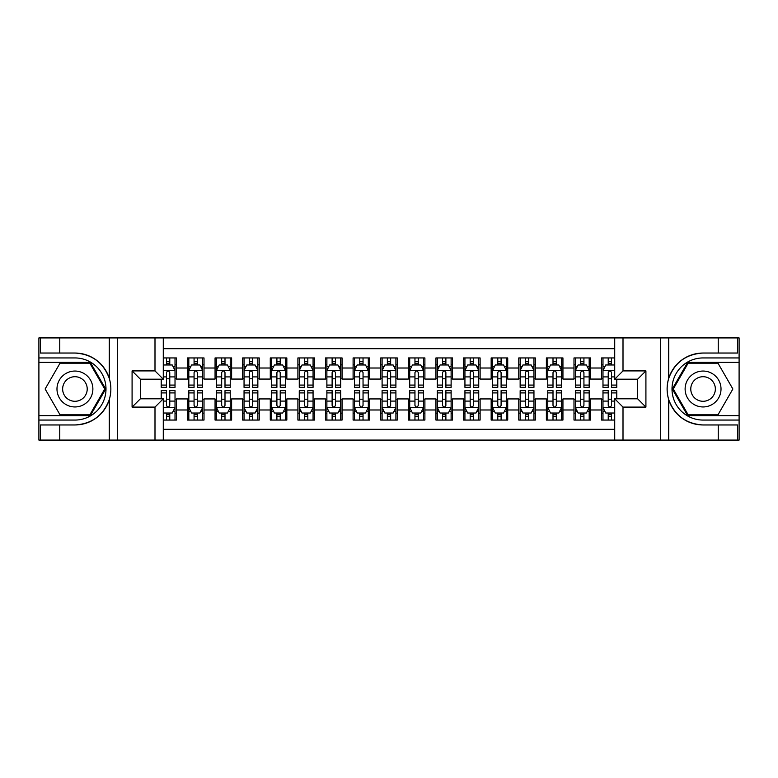 <?xml version="1.0" encoding="UTF-8"?>
<svg xmlns="http://www.w3.org/2000/svg" width="778" height="778" viewBox="0 0 778 778"><rect width="100%" height="100%" fill="white"/><g stroke="black" fill="none" stroke-linecap="round" stroke-linejoin="round"><path stroke-width="1.17" d="M163.283 440.076L614.717 440.076L614.717 398.803L637.629 398.803L637.629 379.197L614.717 379.197L614.717 337.924L163.283 337.924L163.283 379.197L140.371 379.197L140.371 398.803L163.283 398.803L163.283 440.076L59.75 440.076L59.75 424.963L74.931 424.963C91.833 423.942 103.28 415.51 109.27 399.678C111.38 392.569 111.38 385.45 109.27 378.322C103.28 362.49 91.833 354.058 74.931 353.037L59.75 353.037L59.75 337.924L38.9 337.924L38.9 415.647L90.316 415.647L105.701 389L90.316 362.354L38.9 362.354M614.717 357.938L601.598 357.938L601.598 368.013L590.56 368.013L590.56 379.061L601.598 379.061L601.598 368.013M590.56 368.013L590.56 357.938L573.989 357.938L573.989 368.013L562.941 368.013L562.941 379.061L573.989 379.061L573.989 368.013M562.941 368.013L562.941 357.938L546.38 357.938L546.38 368.013L535.332 368.013L535.332 379.061L546.38 379.061L546.38 368.013M535.332 368.013L535.332 357.938L518.77 357.938L518.77 368.013L507.723 368.013L507.723 379.061L518.77 379.061L518.77 368.013M507.723 368.013L507.723 357.938L491.161 357.938L491.161 368.013L480.114 368.013L480.114 379.061L491.161 379.061L491.161 368.013M480.114 368.013L480.114 357.938L463.552 357.938L463.552 368.013L452.504 368.013L452.504 379.061L463.552 379.061L463.552 368.013M452.504 368.013L452.504 357.938L435.933 357.938L435.933 368.013L424.895 368.013L424.895 379.061L435.933 379.061L435.933 368.013M424.895 368.013L424.895 357.938L408.324 357.938L408.324 368.013L397.286 368.013L397.286 379.061L408.324 379.061L408.324 368.013M397.286 368.013L397.286 357.938L380.714 357.938L380.714 368.013L369.676 368.013L369.676 379.061L380.714 379.061L380.714 368.013M369.676 368.013L369.676 357.938L353.105 357.938L353.105 368.013L342.067 368.013L342.067 379.061L353.105 379.061L353.105 368.013M342.067 368.013L342.067 357.938L325.496 357.938L325.496 368.013L314.448 368.013L314.448 379.061L325.496 379.061L325.496 368.013M314.448 368.013L314.448 357.938L297.886 357.938L297.886 368.013L286.839 368.013L286.839 379.061L297.886 379.061L297.886 368.013M286.839 368.013L286.839 357.938L270.277 357.938L270.277 368.013L259.23 368.013L259.23 379.061L270.277 379.061L270.277 368.013M259.23 368.013L259.23 357.938L242.668 357.938L242.668 368.013L231.62 368.013L231.62 379.061L242.668 379.061L242.668 368.013M231.62 368.013L231.62 357.938L215.059 357.938L215.059 368.013L204.011 368.013L204.011 379.061L215.059 379.061L215.059 368.013M204.011 368.013L204.011 357.938L187.44 357.938L187.44 379.061L176.402 379.061L176.402 357.938L163.283 357.938M163.283 420.062L176.402 420.062L176.402 398.939L187.44 398.939L187.44 420.062L204.011 420.062L204.011 398.939L215.059 398.939L215.059 409.987L204.011 409.987M215.059 409.987L215.059 420.062L231.62 420.062L231.62 398.939L242.668 398.939L242.668 409.987L231.62 409.987M242.668 409.987L242.668 420.062L259.23 420.062L259.23 398.939L270.277 398.939L270.277 409.987L259.23 409.987M270.277 409.987L270.277 420.062L286.839 420.062L286.839 398.939L297.886 398.939L297.886 409.987L286.839 409.987M297.886 409.987L297.886 420.062L314.448 420.062L314.448 398.939L325.496 398.939L325.496 409.987L314.448 409.987M325.496 409.987L325.496 420.062L342.067 420.062L342.067 398.939L353.105 398.939L353.105 409.987L342.067 409.987M353.105 409.987L353.105 420.062L369.676 420.062L369.676 398.939L380.714 398.939L380.714 409.987L369.676 409.987M380.714 409.987L380.714 420.062L397.286 420.062L397.286 398.939L408.324 398.939L408.324 409.987L397.286 409.987M408.324 409.987L408.324 420.062L424.895 420.062L424.895 398.939L435.933 398.939L435.933 409.987L424.895 409.987M435.933 409.987L435.933 420.062L452.504 420.062L452.504 398.939L463.552 398.939L463.552 409.987L452.504 409.987M463.552 409.987L463.552 420.062L480.114 420.062L480.114 398.939L491.161 398.939L491.161 409.987L480.114 409.987M491.161 409.987L491.161 420.062L507.723 420.062L507.723 398.939L518.77 398.939L518.77 409.987L507.723 409.987M518.77 409.987L518.77 420.062L535.332 420.062L535.332 398.939L546.38 398.939L546.38 409.987L535.332 409.987M546.38 409.987L546.38 420.062L562.941 420.062L562.941 398.939L573.989 398.939L573.989 409.987L562.941 409.987M573.989 409.987L573.989 420.062L590.56 420.062L590.56 398.939L601.598 398.939L601.598 409.987L590.56 409.987M614.717 348.69L163.283 348.69M163.283 429.31L614.717 429.31M601.598 409.987L601.598 420.062L614.717 420.062M140.507 379.197L140.507 398.803M637.493 398.803L637.493 379.197M166.463 364.843L169.769 364.843M175.021 364.843L176.402 364.843M166.463 378.789L169.769 378.789M175.021 378.789L176.402 378.789M166.463 399.211L169.769 399.211M175.021 399.211L176.402 399.211M166.463 413.157L169.769 413.157M175.021 413.157L176.402 413.157M187.44 378.789L188.821 378.789M194.072 378.789L197.388 378.789M202.63 378.789L204.011 378.789M187.44 364.843L188.821 364.843M194.072 364.843L197.388 364.843M202.63 364.843L204.011 364.843M187.44 399.211L188.821 399.211M194.072 399.211L197.388 399.211M202.63 399.211L204.011 399.211M187.44 413.157L188.821 413.157M194.072 413.157L197.388 413.157M202.63 413.157L204.011 413.157M215.059 399.211L216.44 399.211M221.681 399.211L224.998 399.211M230.239 399.211L231.62 399.211M215.059 413.157L216.44 413.157M221.681 413.157L224.998 413.157M230.239 413.157L231.62 413.157M215.059 364.843L216.44 364.843M221.681 364.843L224.998 364.843M230.239 364.843L231.62 364.843M215.059 378.789L216.44 378.789M221.681 378.789L224.998 378.789M230.239 378.789L231.62 378.789M242.668 399.211L244.049 399.211M249.291 399.211L252.607 399.211M257.849 399.211L259.23 399.211M242.668 413.157L244.049 413.157M249.291 413.157L252.607 413.157M257.849 413.157L259.23 413.157M242.668 364.843L244.049 364.843M249.291 364.843L252.607 364.843M257.849 364.843L259.23 364.843M242.668 378.789L244.049 378.789M249.291 378.789L252.607 378.789M257.849 378.789L259.23 378.789M270.277 399.211L271.658 399.211M276.9 399.211L280.216 399.211M285.458 399.211L286.839 399.211M270.277 413.157L271.658 413.157M276.9 413.157L280.216 413.157M285.458 413.157L286.839 413.157M270.277 364.843L271.658 364.843M276.9 364.843L280.216 364.843M285.458 364.843L286.839 364.843M270.277 378.789L271.658 378.789M276.9 378.789L280.216 378.789M285.458 378.789L286.839 378.789M297.886 399.211L299.267 399.211M304.509 399.211L307.825 399.211M313.067 399.211L314.448 399.211M297.886 413.157L299.267 413.157M304.509 413.157L307.825 413.157M313.067 413.157L314.448 413.157M297.886 364.843L299.267 364.843M304.509 364.843L307.825 364.843M313.067 364.843L314.448 364.843M297.886 378.789L299.267 378.789M304.509 378.789L307.825 378.789M313.067 378.789L314.448 378.789M325.496 399.211L326.877 399.211M332.118 399.211L335.435 399.211M340.686 399.211L342.067 399.211M325.496 413.157L326.877 413.157M332.118 413.157L335.435 413.157M340.686 413.157L342.067 413.157M325.496 364.843L326.877 364.843M332.118 364.843L335.435 364.843M340.686 364.843L342.067 364.843M325.496 378.789L326.877 378.789M332.118 378.789L335.435 378.789M340.686 378.789L342.067 378.789M353.105 399.211L354.486 399.211M359.737 399.211L363.044 399.211M368.295 399.211L369.676 399.211M353.105 413.157L354.486 413.157M359.737 413.157L363.044 413.157M368.295 413.157L369.676 413.157M353.105 364.843L354.486 364.843M359.737 364.843L363.044 364.843M368.295 364.843L369.676 364.843M353.105 378.789L354.486 378.789M359.737 378.789L363.044 378.789M368.295 378.789L369.676 378.789M380.714 399.211L382.095 399.211M387.347 399.211L390.653 399.211M395.905 399.211L397.286 399.211M380.714 413.157L382.095 413.157M387.347 413.157L390.653 413.157M395.905 413.157L397.286 413.157M380.714 364.843L382.095 364.843M387.347 364.843L390.653 364.843M395.905 364.843L397.286 364.843M380.714 378.789L382.095 378.789M387.347 378.789L390.653 378.789M395.905 378.789L397.286 378.789M408.324 399.211L409.705 399.211M414.956 399.211L418.263 399.211M423.514 399.211L424.895 399.211M408.324 413.157L409.705 413.157M414.956 413.157L418.263 413.157M423.514 413.157L424.895 413.157M408.324 364.843L409.705 364.843M414.956 364.843L418.263 364.843M423.514 364.843L424.895 364.843M408.324 378.789L409.705 378.789M414.956 378.789L418.263 378.789M423.514 378.789L424.895 378.789M435.933 399.211L437.314 399.211M442.565 399.211L445.882 399.211M451.123 399.211L452.504 399.211M435.933 413.157L437.314 413.157M442.565 413.157L445.882 413.157M451.123 413.157L452.504 413.157M435.933 364.843L437.314 364.843M442.565 364.843L445.882 364.843M451.123 364.843L452.504 364.843M435.933 378.789L437.314 378.789M442.565 378.789L445.882 378.789M451.123 378.789L452.504 378.789M463.552 399.211L464.933 399.211M470.175 399.211L473.491 399.211M478.733 399.211L480.114 399.211M463.552 413.157L464.933 413.157M470.175 413.157L473.491 413.157M478.733 413.157L480.114 413.157M463.552 364.843L464.933 364.843M470.175 364.843L473.491 364.843M478.733 364.843L480.114 364.843M463.552 378.789L464.933 378.789M470.175 378.789L473.491 378.789M478.733 378.789L480.114 378.789M491.161 399.211L492.542 399.211M497.784 399.211L501.1 399.211M506.342 399.211L507.723 399.211M491.161 413.157L492.542 413.157M497.784 413.157L501.1 413.157M506.342 413.157L507.723 413.157M491.161 364.843L492.542 364.843M497.784 364.843L501.1 364.843M506.342 364.843L507.723 364.843M491.161 378.789L492.542 378.789M497.784 378.789L501.1 378.789M506.342 378.789L507.723 378.789M518.77 399.211L520.151 399.211M525.393 399.211L528.709 399.211M533.951 399.211L535.332 399.211M518.77 413.157L520.151 413.157M525.393 413.157L528.709 413.157M533.951 413.157L535.332 413.157M518.77 364.843L520.151 364.843M525.393 364.843L528.709 364.843M533.951 364.843L535.332 364.843M518.77 378.789L520.151 378.789M525.393 378.789L528.709 378.789M533.951 378.789L535.332 378.789M546.38 399.211L547.761 399.211M553.002 399.211L556.319 399.211M561.56 399.211L562.941 399.211M546.38 413.157L547.761 413.157M553.002 413.157L556.319 413.157M561.56 413.157L562.941 413.157M546.38 364.843L547.761 364.843M553.002 364.843L556.319 364.843M561.56 364.843L562.941 364.843M546.38 378.789L547.761 378.789M553.002 378.789L556.319 378.789M561.56 378.789L562.941 378.789M573.989 399.211L575.37 399.211M580.612 399.211L583.928 399.211M589.179 399.211L590.56 399.211M573.989 413.157L575.37 413.157M580.612 413.157L583.928 413.157M589.179 413.157L590.56 413.157M573.989 364.843L575.37 364.843M580.612 364.843L583.928 364.843M589.179 364.843L590.56 364.843M573.989 378.789L575.37 378.789M580.612 378.789L583.928 378.789M589.179 378.789L590.56 378.789M601.598 399.211L602.979 399.211M608.231 399.211L611.537 399.211M601.598 413.157L602.979 413.157M608.231 413.157L611.537 413.157M601.598 364.843L602.979 364.843M608.231 364.843L611.537 364.843M601.598 378.789L602.979 378.789M608.231 378.789L611.537 378.789M169.769 361.527L166.463 361.527M161.211 385.091L161.211 387.347L166.463 387.347L166.463 385.091L161.211 385.091L161.211 379.197M173.017 366.496L175.021 366.496L175.021 387.347L169.769 387.347L169.769 372.574C168.67 370.445 167.562 370.445 166.463 372.574L166.463 385.091M175.021 366.496L175.021 357.938M175.021 370.503L172.259 364.979L163.973 364.979L163.283 366.36M166.463 364.979L166.463 357.938M169.769 357.938L169.769 364.979M166.463 416.473L169.769 416.473M163.283 411.64L163.973 413.021L172.259 413.021L175.021 407.497L175.021 390.653L169.769 390.653L169.769 392.909L175.021 392.909M175.021 407.497L175.021 420.062M161.211 398.803L161.211 390.653L166.463 390.653L166.463 405.426C167.562 407.555 168.67 407.555 169.769 405.426L169.769 392.909M169.769 413.021L169.769 420.062M166.463 420.062L166.463 413.021M83.907 373.459A17.943 17.943 0 0 0 59.391 380.024A17.943 17.943 0 0 0 65.955 404.541A17.943 17.943 0 0 0 90.472 397.976A17.943 17.943 0 0 0 83.907 373.459M81.077 378.361A12.283 12.283 0 0 0 64.292 382.854A12.283 12.283 0 0 0 68.785 399.639A12.283 12.283 0 0 0 85.57 395.146A12.283 12.283 0 0 0 81.077 378.361M89.84 414.82L60.023 414.82L45.124 389L60.023 363.18L89.84 363.18L104.738 389L89.84 414.82M712.045 373.459A17.943 17.943 0 0 0 687.528 380.024A17.943 17.943 0 0 0 694.093 404.541A17.943 17.943 0 0 0 718.609 397.976A17.943 17.943 0 0 0 712.045 373.459M709.215 378.361A12.283 12.283 0 0 0 692.43 382.854A12.283 12.283 0 0 0 696.923 399.639A12.283 12.283 0 0 0 713.708 395.146A12.283 12.283 0 0 0 709.215 378.361M717.977 414.82L688.16 414.82L673.262 389L688.16 363.18L717.977 363.18L732.876 389L717.977 414.82M154.997 440.076L154.997 407.089L132.085 407.089L132.085 370.911L154.997 370.911L154.997 337.924L117.313 337.924L117.313 440.076M74.931 353.037A35.963 35.963 0 0 1 109.27 378.322L109.27 337.924L59.75 337.924M59.75 440.076L38.9 440.076L38.9 415.647M38.9 420.062L74.931 420.062A31.062 31.062 0 0 0 105.993 389A31.062 31.062 0 0 0 74.931 357.938L38.9 357.938M74.931 424.963A35.963 35.963 0 0 0 109.27 399.678L109.27 440.076M109.27 337.924L117.313 337.924M154.997 337.924L163.283 337.924M59.75 424.963L40.417 424.963L40.417 440.076M59.75 353.037L40.417 353.037L40.417 337.924M154.997 407.089L163.283 398.803M132.085 407.089L140.371 398.803M132.085 370.911L140.371 379.197M154.997 370.911L163.283 379.197M614.717 337.924L718.25 337.924L718.25 353.037L703.069 353.037C686.167 354.058 674.721 362.49 668.73 378.322C666.62 385.431 666.62 392.55 668.73 399.678C674.721 415.51 686.167 423.942 703.069 424.963L718.25 424.963L718.25 440.076L739.1 440.076L739.1 362.354L687.684 362.354L672.299 389L687.684 415.647L739.1 415.647M623.003 337.924L623.003 370.911L645.915 370.911L645.915 407.089L623.003 407.089L623.003 440.076L660.687 440.076L660.687 337.924M668.73 399.678L668.73 440.076L718.25 440.076M718.25 337.924L739.1 337.924L739.1 362.354M739.1 357.938L703.069 357.938A31.062 31.062 0 0 0 672.007 389A31.062 31.062 0 0 0 703.069 420.062L739.1 420.062M703.069 353.037A35.963 35.963 0 0 0 667.106 389A35.963 35.963 0 0 0 703.069 424.963M668.73 440.076L660.687 440.076M623.003 440.076L614.717 440.076M718.25 353.037L737.583 353.037L737.583 337.924M718.25 424.963L737.583 424.963L737.583 440.076M623.003 370.911L614.717 379.197M645.915 370.911L637.629 379.197M645.915 407.089L637.629 398.803M623.003 407.089L614.717 398.803M197.388 361.527L194.072 361.527M202.63 385.091L197.388 385.091L197.388 387.347L202.63 387.347L202.63 370.503L199.868 364.979L191.583 364.979L188.821 370.503L188.821 387.347L194.072 387.347L194.072 385.091L188.821 385.091M188.821 370.503L188.821 357.938M202.63 370.503L202.63 357.938M194.072 364.979L194.072 357.938M197.388 357.938L197.388 364.979M197.388 385.091L197.388 372.574C196.28 370.445 195.181 370.445 194.072 372.574L194.072 385.091M224.998 361.527L221.681 361.527M230.239 385.091L224.998 385.091L224.998 387.347L230.239 387.347L230.239 370.503L227.477 364.979L219.192 364.979L216.44 370.503L216.44 387.347L221.681 387.347L221.681 385.091L216.44 385.091M216.44 370.503L216.44 357.938M230.239 370.503L230.239 357.938M221.681 364.979L221.681 357.938M224.998 357.938L224.998 364.979M224.998 385.091L224.998 372.574C223.889 370.445 222.79 370.445 221.681 372.574L221.681 385.091M252.607 361.527L249.291 361.527M257.849 385.091L252.607 385.091L252.607 387.347L257.849 387.347L257.849 370.503L255.087 364.979L246.811 364.979L244.049 370.503L244.049 387.347L249.291 387.347L249.291 385.091L244.049 385.091M244.049 370.503L244.049 357.938M257.849 370.503L257.849 357.938M249.291 364.979L249.291 357.938M252.607 357.938L252.607 364.979M252.607 385.091L252.607 372.574C251.498 370.445 250.399 370.445 249.291 372.574L249.291 385.091M280.216 361.527L276.9 361.527M285.458 385.091L280.216 385.091L280.216 387.347L285.458 387.347L285.458 370.503L282.696 364.979L274.42 364.979L271.658 370.503L271.658 387.347L276.9 387.347L276.9 385.091L271.658 385.091M271.658 370.503L271.658 357.938M285.458 370.503L285.458 357.938M276.9 364.979L276.9 357.938M280.216 357.938L280.216 364.979M280.216 385.091L280.216 372.574C279.108 370.445 278.009 370.445 276.9 372.574L276.9 385.091M194.072 416.473L197.388 416.473M188.821 392.909L194.072 392.909L194.072 390.653L188.821 390.653L188.821 407.497L191.583 413.021L199.868 413.021L202.63 407.497L202.63 390.653L197.388 390.653L197.388 392.909L202.63 392.909M202.63 407.497L202.63 420.062M188.821 407.497L188.821 420.062M197.388 413.021L197.388 420.062M194.072 420.062L194.072 413.021M194.072 392.909L194.072 405.426C195.171 407.555 196.28 407.555 197.388 405.426L197.388 392.909M221.681 416.473L224.998 416.473M216.44 392.909L221.681 392.909L221.681 390.653L216.44 390.653L216.44 407.497L219.192 413.021L227.477 413.021L230.239 407.497L230.239 390.653L224.998 390.653L224.998 392.909L230.239 392.909M230.239 407.497L230.239 420.062M216.44 407.497L216.44 420.062M224.998 413.021L224.998 420.062M221.681 420.062L221.681 413.021M221.681 392.909L221.681 405.426C222.78 407.555 223.889 407.555 224.998 405.426L224.998 392.909M249.291 416.473L252.607 416.473M244.049 392.909L249.291 392.909L249.291 390.653L244.049 390.653L244.049 407.497L246.811 413.021L255.087 413.021L257.849 407.497L257.849 390.653L252.607 390.653L252.607 392.909L257.849 392.909M257.849 407.497L257.849 420.062M244.049 407.497L244.049 420.062M252.607 413.021L252.607 420.062M249.291 420.062L249.291 413.021M249.291 392.909L249.291 405.426C250.39 407.555 251.498 407.555 252.607 405.426L252.607 392.909M276.9 416.473L280.216 416.473M271.658 392.909L276.9 392.909L276.9 390.653L271.658 390.653L271.658 407.497L274.42 413.021L282.696 413.021L285.458 407.497L285.458 390.653L280.216 390.653L280.216 392.909L285.458 392.909M285.458 407.497L285.458 420.062M271.658 407.497L271.658 420.062M280.216 413.021L280.216 420.062M276.9 420.062L276.9 413.021M276.9 392.909L276.9 405.426C278.009 407.555 279.108 407.555 280.216 405.426L280.216 392.909M307.825 361.527L304.509 361.527M313.067 385.091L307.825 385.091L307.825 387.347L313.067 387.347L313.067 370.503L310.315 364.979L302.029 364.979L299.267 370.503L299.267 387.347L304.509 387.347L304.509 385.091L299.267 385.091M299.267 370.503L299.267 357.938M313.067 370.503L313.067 357.938M304.509 364.979L304.509 357.938M307.825 357.938L307.825 364.979M307.825 385.091L307.825 372.574C306.726 370.445 305.618 370.445 304.509 372.574L304.509 385.091M304.509 416.473L307.825 416.473M299.267 392.909L304.509 392.909L304.509 390.653L299.267 390.653L299.267 407.497L302.029 413.021L310.315 413.021L313.067 407.497L313.067 390.653L307.825 390.653L307.825 392.909L313.067 392.909M313.067 407.497L313.067 420.062M299.267 407.497L299.267 420.062M307.825 413.021L307.825 420.062M304.509 420.062L304.509 413.021M304.509 392.909L304.509 405.426C305.618 407.555 306.717 407.555 307.825 405.426L307.825 392.909M335.435 361.527L332.118 361.527M340.686 385.091L335.435 385.091L335.435 387.347L340.686 387.347L340.686 370.503L337.924 364.979L329.639 364.979L326.877 370.503L326.877 387.347L332.118 387.347L332.118 385.091L326.877 385.091M326.877 370.503L326.877 357.938M340.686 370.503L340.686 357.938M332.118 364.979L332.118 357.938M335.435 357.938L335.435 364.979M335.435 385.091L335.435 372.574C334.336 370.445 333.227 370.445 332.118 372.574L332.118 385.091M332.118 416.473L335.435 416.473M326.877 392.909L332.118 392.909L332.118 390.653L326.877 390.653L326.877 407.497L329.639 413.021L337.924 413.021L340.686 407.497L340.686 390.653L335.435 390.653L335.435 392.909L340.686 392.909M340.686 407.497L340.686 420.062M326.877 407.497L326.877 420.062M335.435 413.021L335.435 420.062M332.118 420.062L332.118 413.021M332.118 392.909L332.118 405.426C333.227 407.555 334.326 407.555 335.435 405.426L335.435 392.909M363.044 361.527L359.737 361.527M368.295 385.091L363.044 385.091L363.044 387.347L368.295 387.347L368.295 370.503L365.534 364.979L357.248 364.979L354.486 370.503L354.486 387.347L359.737 387.347L359.737 385.091L354.486 385.091M354.486 370.503L354.486 357.938M368.295 370.503L368.295 357.938M359.737 364.979L359.737 357.938M363.044 357.938L363.044 364.979M363.044 385.091L363.044 372.574C361.945 370.445 360.836 370.445 359.737 372.574L359.737 385.091M359.737 416.473L363.044 416.473M354.486 392.909L359.737 392.909L359.737 390.653L354.486 390.653L354.486 407.497L357.248 413.021L365.534 413.021L368.295 407.497L368.295 390.653L363.044 390.653L363.044 392.909L368.295 392.909M368.295 407.497L368.295 420.062M354.486 407.497L354.486 420.062M363.044 413.021L363.044 420.062M359.737 420.062L359.737 413.021M359.737 392.909L359.737 405.426C360.836 407.555 361.945 407.555 363.044 405.426L363.044 392.909M390.653 361.527L387.347 361.527M395.905 385.091L390.653 385.091L390.653 387.347L395.905 387.347L395.905 370.503L393.143 364.979L384.857 364.979L382.095 370.503L382.095 387.347L387.347 387.347L387.347 385.091L382.095 385.091M382.095 370.503L382.095 357.938M395.905 370.503L395.905 357.938M387.347 364.979L387.347 357.938M390.653 357.938L390.653 364.979M390.653 385.091L390.653 372.574C389.554 370.445 388.446 370.445 387.347 372.574L387.347 385.091M387.347 416.473L390.653 416.473M382.095 392.909L387.347 392.909L387.347 390.653L382.095 390.653L382.095 407.497L384.857 413.021L393.143 413.021L395.905 407.497L395.905 390.653L390.653 390.653L390.653 392.909L395.905 392.909M395.905 407.497L395.905 420.062M382.095 407.497L382.095 420.062M390.653 413.021L390.653 420.062M387.347 420.062L387.347 413.021M387.347 392.909L387.347 405.426C388.446 407.555 389.554 407.555 390.653 405.426L390.653 392.909M418.263 361.527L414.956 361.527M423.514 385.091L418.263 385.091L418.263 387.347L423.514 387.347L423.514 370.503L420.752 364.979L412.466 364.979L409.705 370.503L409.705 387.347L414.956 387.347L414.956 385.091L409.705 385.091M409.705 370.503L409.705 357.938M423.514 370.503L423.514 357.938M414.956 364.979L414.956 357.938M418.263 357.938L418.263 364.979M418.263 385.091L418.263 372.574C417.164 370.445 416.055 370.445 414.956 372.574L414.956 385.091M414.956 416.473L418.263 416.473M409.705 392.909L414.956 392.909L414.956 390.653L409.705 390.653L409.705 407.497L412.466 413.021L420.752 413.021L423.514 407.497L423.514 390.653L418.263 390.653L418.263 392.909L423.514 392.909M423.514 407.497L423.514 420.062M409.705 407.497L409.705 420.062M418.263 413.021L418.263 420.062M414.956 420.062L414.956 413.021M414.956 392.909L414.956 405.426C416.055 407.555 417.164 407.555 418.263 405.426L418.263 392.909M445.882 361.527L442.565 361.527M451.123 385.091L445.882 385.091L445.882 387.347L451.123 387.347L451.123 370.503L448.361 364.979L440.076 364.979L437.314 370.503L437.314 387.347L442.565 387.347L442.565 385.091L437.314 385.091M437.314 370.503L437.314 357.938M451.123 370.503L451.123 357.938M442.565 364.979L442.565 357.938M445.882 357.938L445.882 364.979M445.882 385.091L445.882 372.574C444.773 370.445 443.674 370.445 442.565 372.574L442.565 385.091M442.565 416.473L445.882 416.473M437.314 392.909L442.565 392.909L442.565 390.653L437.314 390.653L437.314 407.497L440.076 413.021L448.361 413.021L451.123 407.497L451.123 390.653L445.882 390.653L445.882 392.909L451.123 392.909M451.123 407.497L451.123 420.062M437.314 407.497L437.314 420.062M445.882 413.021L445.882 420.062M442.565 420.062L442.565 413.021M442.565 392.909L442.565 405.426C443.664 407.555 444.773 407.555 445.882 405.426L445.882 392.909M473.491 361.527L470.175 361.527M478.733 385.091L473.491 385.091L473.491 387.347L478.733 387.347L478.733 370.503L475.971 364.979L467.685 364.979L464.933 370.503L464.933 387.347L470.175 387.347L470.175 385.091L464.933 385.091M464.933 370.503L464.933 357.938M478.733 370.503L478.733 357.938M470.175 364.979L470.175 357.938M473.491 357.938L473.491 364.979M473.491 385.091L473.491 372.574C472.382 370.445 471.283 370.445 470.175 372.574L470.175 385.091M470.175 416.473L473.491 416.473M464.933 392.909L470.175 392.909L470.175 390.653L464.933 390.653L464.933 407.497L467.685 413.021L475.971 413.021L478.733 407.497L478.733 390.653L473.491 390.653L473.491 392.909L478.733 392.909M478.733 407.497L478.733 420.062M464.933 407.497L464.933 420.062M473.491 413.021L473.491 420.062M470.175 420.062L470.175 413.021M470.175 392.909L470.175 405.426C471.274 407.555 472.382 407.555 473.491 405.426L473.491 392.909M501.1 361.527L497.784 361.527M506.342 385.091L501.1 385.091L501.1 387.347L506.342 387.347L506.342 370.503L503.58 364.979L495.304 364.979L492.542 370.503L492.542 387.347L497.784 387.347L497.784 385.091L492.542 385.091M492.542 370.503L492.542 357.938M506.342 370.503L506.342 357.938M497.784 364.979L497.784 357.938M501.1 357.938L501.1 364.979M501.1 385.091L501.1 372.574C499.991 370.445 498.893 370.445 497.784 372.574L497.784 385.091M497.784 416.473L501.1 416.473M492.542 392.909L497.784 392.909L497.784 390.653L492.542 390.653L492.542 407.497L495.304 413.021L503.58 413.021L506.342 407.497L506.342 390.653L501.1 390.653L501.1 392.909L506.342 392.909M506.342 407.497L506.342 420.062M492.542 407.497L492.542 420.062M501.1 413.021L501.1 420.062M497.784 420.062L497.784 413.021M497.784 392.909L497.784 405.426C498.893 407.555 499.991 407.555 501.1 405.426L501.1 392.909M528.709 361.527L525.393 361.527M533.951 385.091L528.709 385.091L528.709 387.347L533.951 387.347L533.951 370.503L531.189 364.979L522.913 364.979L520.151 370.503L520.151 387.347L525.393 387.347L525.393 385.091L520.151 385.091M520.151 370.503L520.151 357.938M533.951 370.503L533.951 357.938M525.393 364.979L525.393 357.938M528.709 357.938L528.709 364.979M528.709 385.091L528.709 372.574C527.61 370.445 526.502 370.445 525.393 372.574L525.393 385.091M525.393 416.473L528.709 416.473M520.151 392.909L525.393 392.909L525.393 390.653L520.151 390.653L520.151 407.497L522.913 413.021L531.189 413.021L533.951 407.497L533.951 390.653L528.709 390.653L528.709 392.909L533.951 392.909M533.951 407.497L533.951 420.062M520.151 407.497L520.151 420.062M528.709 413.021L528.709 420.062M525.393 420.062L525.393 413.021M525.393 392.909L525.393 405.426C526.502 407.555 527.601 407.555 528.709 405.426L528.709 392.909M556.319 361.527L553.002 361.527M561.56 385.091L556.319 385.091L556.319 387.347L561.56 387.347L561.56 370.503L558.808 364.979L550.523 364.979L547.761 370.503L547.761 387.347L553.002 387.347L553.002 385.091L547.761 385.091M547.761 370.503L547.761 357.938M561.56 370.503L561.56 357.938M553.002 364.979L553.002 357.938M556.319 357.938L556.319 364.979M556.319 385.091L556.319 372.574C555.22 370.445 554.111 370.445 553.002 372.574L553.002 385.091M553.002 416.473L556.319 416.473M547.761 392.909L553.002 392.909L553.002 390.653L547.761 390.653L547.761 407.497L550.523 413.021L558.808 413.021L561.56 407.497L561.56 390.653L556.319 390.653L556.319 392.909L561.56 392.909M561.56 407.497L561.56 420.062M547.761 407.497L547.761 420.062M556.319 413.021L556.319 420.062M553.002 420.062L553.002 413.021M553.002 392.909L553.002 405.426C554.111 407.555 555.21 407.555 556.319 405.426L556.319 392.909M583.928 361.527L580.612 361.527M589.179 385.091L583.928 385.091L583.928 387.347L589.179 387.347L589.179 370.503L586.418 364.979L578.132 364.979L575.37 370.503L575.37 387.347L580.612 387.347L580.612 385.091L575.37 385.091M575.37 370.503L575.37 357.938M589.179 370.503L589.179 357.938M580.612 364.979L580.612 357.938M583.928 357.938L583.928 364.979M583.928 385.091L583.928 372.574C582.829 370.445 581.72 370.445 580.612 372.574L580.612 385.091M580.612 416.473L583.928 416.473M575.37 392.909L580.612 392.909L580.612 390.653L575.37 390.653L575.37 407.497L578.132 413.021L586.418 413.021L589.179 407.497L589.179 390.653L583.928 390.653L583.928 392.909L589.179 392.909M589.179 407.497L589.179 420.062M575.37 407.497L575.37 420.062M583.928 413.021L583.928 420.062M580.612 420.062L580.612 413.021M580.612 392.909L580.612 405.426C581.72 407.555 582.819 407.555 583.928 405.426L583.928 392.909M611.537 361.527L608.231 361.527M614.717 366.36L614.027 364.979L605.741 364.979L602.979 370.503L602.979 387.347L608.231 387.347L608.231 385.091L602.979 385.091M602.979 370.503L602.979 357.938M616.789 379.197L616.789 387.347L611.537 387.347L611.537 372.574C610.438 370.445 609.33 370.445 608.231 372.574L608.231 385.091M608.231 364.979L608.231 357.938M611.537 357.938L611.537 364.979M608.231 416.473L611.537 416.473M616.789 392.909L616.789 390.653L611.537 390.653L611.537 392.909L616.789 392.909L616.789 398.803M604.983 411.504L602.979 411.504L602.979 390.653L608.231 390.653L608.231 405.426C609.33 407.555 610.438 407.555 611.537 405.426L611.537 392.909M602.979 411.504L602.979 420.062M602.979 407.497L605.741 413.021L614.027 413.021L614.717 411.64M611.537 413.021L611.537 420.062M608.231 420.062L608.231 413.021M187.44 409.987L176.402 409.987M187.44 368.013L176.402 368.013M174.953 370.367L163.283 370.367M175.021 385.091L169.769 385.091M166.463 376.902L163.283 376.902M175.021 376.902L169.769 376.902M169.769 363.287L166.463 363.287M163.283 407.633L174.953 407.633M175.021 411.504L173.017 411.504M161.211 392.909L166.463 392.909M169.769 401.098L175.021 401.098M163.283 401.098L166.463 401.098M166.463 414.713L169.769 414.713M668.73 337.924L668.73 378.322M202.562 370.367L188.898 370.367M188.821 366.496L190.824 366.496M200.627 366.496L202.63 366.496M194.072 376.902L188.821 376.902M202.63 376.902L197.388 376.902M197.388 363.287L194.072 363.287M230.171 370.367L216.508 370.367M216.44 366.496L218.433 366.496M228.236 366.496L230.239 366.496M221.681 376.902L216.44 376.902M230.239 376.902L224.998 376.902M224.998 363.287L221.681 363.287M257.781 370.367L244.117 370.367M244.049 366.496L246.043 366.496M255.845 366.496L257.849 366.496M249.291 376.902L244.049 376.902M257.849 376.902L252.607 376.902M252.607 363.287L249.291 363.287M285.39 370.367L271.726 370.367M271.658 366.496L273.661 366.496M283.464 366.496L285.458 366.496M276.9 376.902L271.658 376.902M285.458 376.902L280.216 376.902M280.216 363.287L276.9 363.287M188.898 407.633L202.562 407.633M202.63 411.504L200.627 411.504M190.824 411.504L188.821 411.504M197.388 401.098L202.63 401.098M188.821 401.098L194.072 401.098M194.072 414.713L197.388 414.713M216.508 407.633L230.171 407.633M230.239 411.504L228.236 411.504M218.433 411.504L216.44 411.504M224.998 401.098L230.239 401.098M216.44 401.098L221.681 401.098M221.681 414.713L224.998 414.713M244.117 407.633L257.781 407.633M257.849 411.504L255.845 411.504M246.043 411.504L244.049 411.504M252.607 401.098L257.849 401.098M244.049 401.098L249.291 401.098M249.291 414.713L252.607 414.713M271.726 407.633L285.39 407.633M285.458 411.504L283.464 411.504M273.661 411.504L271.658 411.504M280.216 401.098L285.458 401.098M271.658 401.098L276.9 401.098M276.9 414.713L280.216 414.713M312.999 370.367L299.336 370.367M299.267 366.496L301.271 366.496M311.074 366.496L313.067 366.496M304.509 376.902L299.267 376.902M313.067 376.902L307.825 376.902M307.825 363.287L304.509 363.287M299.336 407.633L312.999 407.633M313.067 411.504L311.074 411.504M301.271 411.504L299.267 411.504M307.825 401.098L313.067 401.098M299.267 401.098L304.509 401.098M304.509 414.713L307.825 414.713M340.608 370.367L326.945 370.367M326.877 366.496L328.88 366.496M338.683 366.496L340.686 366.496M332.118 376.902L326.877 376.902M340.686 376.902L335.435 376.902M335.435 363.287L332.118 363.287M326.945 407.633L340.608 407.633M340.686 411.504L338.683 411.504M328.88 411.504L326.877 411.504M335.435 401.098L340.686 401.098M326.877 401.098L332.118 401.098M332.118 414.713L335.435 414.713M368.227 370.367L354.554 370.367M354.486 366.496L356.489 366.496M366.292 366.496L368.295 366.496M359.737 376.902L354.486 376.902M368.295 376.902L363.044 376.902M363.044 363.287L359.737 363.287M354.554 407.633L368.227 407.633M368.295 411.504L366.292 411.504M356.489 411.504L354.486 411.504M363.044 401.098L368.295 401.098M354.486 401.098L359.737 401.098M359.737 414.713L363.044 414.713M395.837 370.367L382.163 370.367M382.095 366.496L384.099 366.496M393.901 366.496L395.905 366.496M387.347 376.902L382.095 376.902M395.905 376.902L390.653 376.902M390.653 363.287L387.347 363.287M382.163 407.633L395.837 407.633M395.905 411.504L393.901 411.504M384.099 411.504L382.095 411.504M390.653 401.098L395.905 401.098M382.095 401.098L387.347 401.098M387.347 414.713L390.653 414.713M423.446 370.367L409.773 370.367M409.705 366.496L411.708 366.496M421.511 366.496L423.514 366.496M414.956 376.902L409.705 376.902M423.514 376.902L418.263 376.902M418.263 363.287L414.956 363.287M409.773 407.633L423.446 407.633M423.514 411.504L421.511 411.504M411.708 411.504L409.705 411.504M418.263 401.098L423.514 401.098M409.705 401.098L414.956 401.098M414.956 414.713L418.263 414.713M451.055 370.367L437.392 370.367M437.314 366.496L439.317 366.496M449.12 366.496L451.123 366.496M442.565 376.902L437.314 376.902M451.123 376.902L445.882 376.902M445.882 363.287L442.565 363.287M437.392 407.633L451.055 407.633M451.123 411.504L449.12 411.504M439.317 411.504L437.314 411.504M445.882 401.098L451.123 401.098M437.314 401.098L442.565 401.098M442.565 414.713L445.882 414.713M478.665 370.367L465.001 370.367M464.933 366.496L466.926 366.496M476.729 366.496L478.733 366.496M470.175 376.902L464.933 376.902M478.733 376.902L473.491 376.902M473.491 363.287L470.175 363.287M465.001 407.633L478.665 407.633M478.733 411.504L476.729 411.504M466.926 411.504L464.933 411.504M473.491 401.098L478.733 401.098M464.933 401.098L470.175 401.098M470.175 414.713L473.491 414.713M506.274 370.367L492.61 370.367M492.542 366.496L494.536 366.496M504.339 366.496L506.342 366.496M497.784 376.902L492.542 376.902M506.342 376.902L501.1 376.902M501.1 363.287L497.784 363.287M492.61 407.633L506.274 407.633M506.342 411.504L504.339 411.504M494.536 411.504L492.542 411.504M501.1 401.098L506.342 401.098M492.542 401.098L497.784 401.098M497.784 414.713L501.1 414.713M533.883 370.367L520.219 370.367M520.151 366.496L522.155 366.496M531.957 366.496L533.951 366.496M525.393 376.902L520.151 376.902M533.951 376.902L528.709 376.902M528.709 363.287L525.393 363.287M520.219 407.633L533.883 407.633M533.951 411.504L531.957 411.504M522.155 411.504L520.151 411.504M528.709 401.098L533.951 401.098M520.151 401.098L525.393 401.098M525.393 414.713L528.709 414.713M561.492 370.367L547.829 370.367M547.761 366.496L549.764 366.496M559.567 366.496L561.56 366.496M553.002 376.902L547.761 376.902M561.56 376.902L556.319 376.902M556.319 363.287L553.002 363.287M547.829 407.633L561.492 407.633M561.56 411.504L559.567 411.504M549.764 411.504L547.761 411.504M556.319 401.098L561.56 401.098M547.761 401.098L553.002 401.098M553.002 414.713L556.319 414.713M589.102 370.367L575.438 370.367M575.37 366.496L577.373 366.496M587.176 366.496L589.179 366.496M580.612 376.902L575.37 376.902M589.179 376.902L583.928 376.902M583.928 363.287L580.612 363.287M575.438 407.633L589.102 407.633M589.179 411.504L587.176 411.504M577.373 411.504L575.37 411.504M583.928 401.098L589.179 401.098M575.37 401.098L580.612 401.098M580.612 414.713L583.928 414.713M614.717 370.367L603.047 370.367M602.979 366.496L604.983 366.496M616.789 385.091L611.537 385.091M608.231 376.902L602.979 376.902M614.717 376.902L611.537 376.902M611.537 363.287L608.231 363.287M603.047 407.633L614.717 407.633M602.979 392.909L608.231 392.909M611.537 401.098L614.717 401.098M602.979 401.098L608.231 401.098M608.231 414.713L611.537 414.713"/></g></svg>
